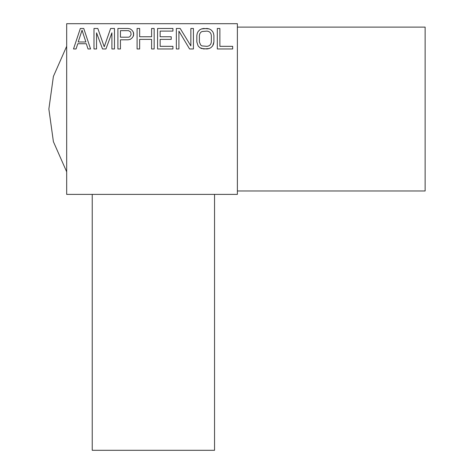 <?xml version="1.0" encoding="UTF-8"?>
<svg xmlns="http://www.w3.org/2000/svg" width="474" height="474" viewBox="0 0 474 474"><rect width="100%" height="100%" fill="white"/><g stroke="black" fill="none" stroke-linecap="round" stroke-linejoin="round"><path stroke-width="0.71" d="M237.373 194.393L237.373 23.7L66.68 23.7L66.68 194.393L237.373 194.393L66.68 194.393L66.68 23.7L237.373 23.7L237.373 194.393M88.016 48.964L90.575 48.964L83.75 28.481L80.337 28.481L83.75 28.481L90.575 48.964L88.016 48.964L86.309 43.732L77.772 43.732L76.065 48.964L73.506 48.964L80.337 28.481L73.506 48.964L76.065 48.964M111.911 48.964L111.911 32.836L105.939 48.964L102.526 48.964L96.548 32.836L96.548 48.964L93.988 48.964L93.988 28.481L97.828 28.481L104.233 46.784L110.632 28.481L114.471 28.481L114.471 48.964L111.911 48.964L114.471 48.964L114.471 28.481L110.632 28.481M128.128 39.81L130.261 39.378L131.968 38.068L133.247 36.326L133.674 35.017L133.247 31.965L133.674 33.275L133.247 36.326L131.968 38.068L130.261 39.378L128.128 39.81L120.449 39.81L120.449 48.964L117.89 48.964L117.89 28.481L128.128 28.481L130.261 28.914L131.968 30.223L133.247 31.965L131.968 30.223L130.261 28.914L128.128 28.481L117.89 28.481L117.89 48.964L120.449 48.964M139.652 39.378L139.652 48.964L137.093 48.964L137.093 28.481L139.652 28.481L139.652 36.759L151.597 36.759L151.597 28.481L154.157 28.481L154.157 48.964L151.597 48.964L151.597 39.378L139.652 39.378M160.135 46.345L172.933 46.345L172.933 48.964L157.575 48.964L157.575 28.481L172.933 28.481L172.933 31.094L160.135 31.094L160.135 36.759L171.227 36.759L171.227 39.378L160.135 39.378L160.135 46.345M178.911 31.094L178.911 48.964L176.352 48.964L176.352 28.481L180.191 28.481L190.856 45.913L190.856 28.481L193.422 28.481L193.422 48.964L189.576 48.964L178.911 31.094M201.527 28.914L203.66 28.481L209.206 28.914L210.912 29.785L212.625 31.533L213.478 33.275L213.904 35.455L213.904 41.99L213.478 44.171L212.625 45.913L210.912 47.655L209.206 48.526L207.073 48.964L201.527 48.526L199.821 47.655L198.114 45.913L196.834 41.99L196.834 35.455L197.261 33.275L198.114 31.533L199.821 29.785L201.527 28.914L199.821 29.785L198.114 31.533L197.261 33.275L196.834 35.455L196.834 41.99L198.114 45.913L199.821 47.655L203.66 48.964L209.206 48.526L210.912 47.655L212.625 45.913L213.904 41.99L213.904 35.455L213.478 33.275L212.625 31.533L210.912 29.785L209.206 28.914L207.073 28.481L201.527 28.914M219.877 28.481L217.317 28.481L217.317 48.964L217.317 28.481L219.877 28.481L219.877 46.345L232.681 46.345L232.681 48.964L217.317 48.964L232.681 48.964L232.681 46.345M85.883 41.99L82.043 30.223L78.198 41.99L85.883 41.99M120.449 37.197L128.555 37.197L129.835 36.759L131.114 34.578L130.688 31.965L128.555 30.656L120.449 30.656L120.449 37.197M207.073 31.094L201.954 31.533L200.674 32.404L199.821 33.707L199.394 35.455L199.394 41.99L200.674 45.042L201.954 45.913L207.073 46.345L208.779 45.913L210.059 45.042L210.912 43.732L211.339 41.99L211.339 35.455L210.912 33.707L210.059 32.404L208.779 31.533L207.073 31.094M425.137 27.113L425.137 190.981L237.373 190.981L425.137 190.981L425.137 27.113L237.373 27.113L425.137 27.113M97.828 28.481L93.988 28.481L93.988 48.964L96.548 48.964M102.526 48.964L105.939 48.964M151.597 48.964L154.157 48.964L154.157 28.481L151.597 28.481M139.652 28.481L137.093 28.481L137.093 48.964L139.652 48.964M171.227 39.378L171.227 36.759M172.933 31.094L172.933 28.481L157.575 28.481L157.575 48.964L172.933 48.964L172.933 46.345M189.576 48.964L193.422 48.964L193.422 28.481L190.856 28.481M180.191 28.481L176.352 28.481L176.352 48.964L178.911 48.964M214.544 450.3L92.234 450.3L92.234 194.393L92.234 450.3L214.544 450.3L214.544 194.393L214.544 450.3M66.68 46.28L53.402 76.421L48.863 109.05L53.402 141.673L66.68 171.813L53.402 141.673L48.863 109.05L53.402 76.421L66.68 46.28"/></g></svg>
